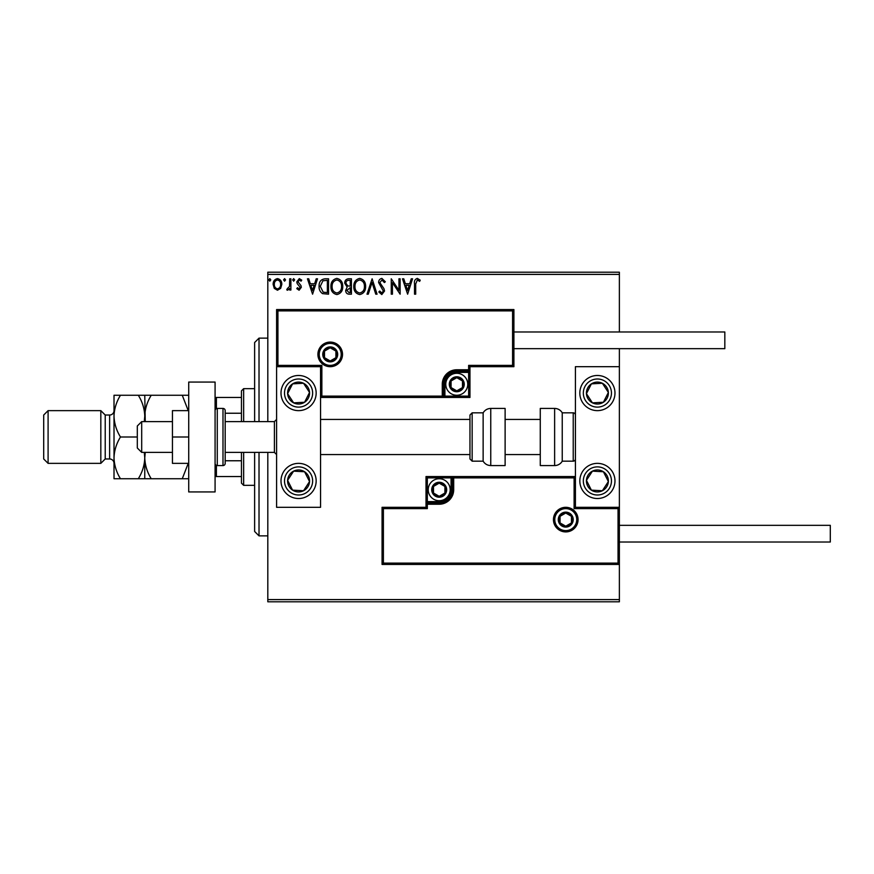 <?xml version="1.0" encoding="UTF-8"?>
<svg xmlns="http://www.w3.org/2000/svg" width="874" height="874" viewBox="0 0 874 874"><rect width="100%" height="100%" fill="white"/><g stroke="black" fill="none" stroke-linecap="round" stroke-linejoin="round"><path stroke-width="1.31" d="M280.663 288.376L277.473 290.234L274.283 288.387L273.136 284.389C273.114 281.199 274.556 279.276 277.473 278.609C280.401 279.276 281.843 281.199 281.81 284.389L280.663 288.376M290.889 278.806L290.889 290.037L289.698 290.037L289.698 288.387L287.644 290.234L286.748 289.851L287.306 288.66L289.512 286.432L289.698 278.806L290.889 278.806M299.083 290.234L296.799 288.639L297.499 287.677L299.006 288.857L300.153 287.349L297.193 283.591L296.799 281.854L299.301 278.609L301.727 280.128L301.049 281.166L299.432 279.986L297.979 281.789L300.962 285.558L301.333 287.295L299.083 290.234M324.975 278.806L328.548 278.806L328.548 294.177L322.561 293.631C320.059 291.894 318.901 289.447 319.086 286.301C318.912 281.854 320.867 279.363 324.975 278.806M351.424 278.806L351.424 294.177L349.25 294.177C346.902 294.068 345.722 292.79 345.7 290.376L347.142 287.098L344.717 283.165C344.738 280.63 345.94 279.177 348.344 278.806L351.424 278.806M372.127 278.806L377.055 294.177L375.765 294.177L372.029 282.51L368.282 294.177L367.004 294.177L372.127 278.806M398.948 278.806L400.128 278.806L400.128 294.177L392.437 282.706L392.437 294.177L391.257 294.177L391.257 278.806L398.948 290.244L398.948 278.806M415.707 283.952L415.707 294.177L414.516 294.177L414.516 283.799C414.047 281.002 414.986 279.21 417.335 278.402L420.241 280.183L419.64 281.362L417.346 279.986L415.707 283.952M267.815 274.403L267.815 272.207L619.371 272.207L619.371 274.403L267.815 274.403L267.815 421.618M267.815 452.382L267.815 599.597L619.371 599.597L619.371 601.793L267.815 601.793L267.815 599.597M619.371 274.403L619.371 331.978M619.371 348.671L619.371 366.687L575.42 366.687L575.42 507.313L619.371 507.313L619.371 366.687M618.049 563.118L619.371 564.44L382.069 564.44L382.069 507.313L383.391 508.624L383.391 563.118L618.049 563.118L618.049 508.624L619.371 507.313L619.371 599.597M407.623 294.177L402.488 278.806L403.777 278.806L405.361 283.733L409.677 283.733L411.261 278.806L412.55 278.806L407.623 294.177M381.883 278.402L385.336 281.767L384.374 282.542L381.971 279.986L379.819 282.586L383.937 288.649L384.549 290.987L381.796 294.571L378.835 291.971L379.753 291.031L381.818 292.998L383.369 291.053L378.628 282.564C378.65 280.259 379.742 278.872 381.883 278.402M365.616 286.421C365.703 290.813 363.759 293.533 359.782 294.571C355.707 293.631 353.708 290.933 353.784 286.497C353.708 282.105 355.674 279.407 359.684 278.402C363.693 279.374 365.671 282.04 365.616 286.421M342.75 286.421C342.837 290.813 340.882 293.533 336.905 294.571C332.83 293.631 330.842 290.933 330.918 286.497C330.842 282.105 332.808 279.407 336.807 278.402C340.827 279.374 342.805 282.04 342.75 286.421M312.575 294.177L307.451 278.806L308.741 278.806L310.314 283.733L314.64 283.733L316.213 278.806L317.502 278.806L312.575 294.177M294.636 279.888L293.642 281.166L292.659 279.888L293.642 278.609L294.636 279.888M285.558 279.888L284.574 281.166L283.591 279.888L284.574 278.609L285.558 279.888M270.776 279.888L269.782 281.166L268.799 279.888L269.782 278.609L270.776 279.888M405.864 285.306L407.524 290.474L409.174 285.306L405.864 285.306M354.975 286.497C354.91 290.015 356.494 292.189 359.727 292.998C362.939 292.145 364.513 289.96 364.436 286.432C364.491 282.936 362.918 280.783 359.727 279.986C356.483 280.783 354.899 282.957 354.975 286.497M349.01 292.604L350.234 292.604L350.234 287.677L346.891 290.343L349.01 292.604M349.644 286.093L350.234 286.093L350.234 280.379L348.89 280.379C347 280.346 346.006 281.275 345.896 283.165L347.754 285.918L349.644 286.093M332.098 286.497C332.044 290.015 333.628 292.189 336.851 292.998C340.062 292.145 341.636 289.96 341.559 286.432C341.614 282.936 340.052 280.783 336.851 279.986C333.606 280.783 332.022 282.957 332.098 286.497M327.368 292.604L327.368 280.379L322.932 280.772L320.266 286.301L323.183 292.178L327.368 292.604M310.827 285.306L312.477 290.474L314.137 285.306L310.827 285.306M274.327 284.378C274.272 286.77 275.321 288.256 277.473 288.857C279.636 288.256 280.685 286.77 280.63 284.378C280.685 282.007 279.636 280.532 277.473 279.986C275.321 280.532 274.272 281.996 274.327 284.378M298.58 375.481A17.578 17.578 0 0 1 316.159 393.06A17.578 17.578 0 0 1 298.58 410.638A17.578 17.578 0 0 1 281.002 393.06A17.578 17.578 0 0 1 298.58 375.481M298.58 498.519A17.578 17.578 0 0 0 316.159 480.94A17.578 17.578 0 0 0 298.58 463.362A17.578 17.578 0 0 0 281.002 480.94A17.578 17.578 0 0 0 313.296 490.554A17.578 17.578 0 0 0 308.194 466.224M320.55 366.687L320.55 507.313L276.599 507.313L276.599 366.687L320.55 366.687L321.861 365.376L321.861 396.13L320.55 397.452L444.91 397.452L444.91 396.13L468.639 396.13L468.639 372.4L456.774 372.4A11.865 11.865 0 0 0 444.91 384.265L444.91 396.13L443.588 396.13A1.322 1.322 0 0 1 442.277 397.452L442.277 384.265A14.497 14.497 0 0 1 456.774 369.768L468.639 369.768L468.639 365.376L512.579 365.376L512.579 310.882L513.901 309.56L513.901 366.687L469.961 366.687L469.961 369.768L468.639 369.768L468.639 371.079L456.774 371.079A13.186 13.186 0 0 0 443.588 384.265L443.588 396.13L321.861 396.13M597.401 498.519A17.578 17.578 0 0 1 579.823 480.94A17.578 17.578 0 0 1 597.401 463.362A17.578 17.578 0 0 1 614.979 480.94A17.578 17.578 0 0 1 597.401 498.519M597.401 375.481A17.578 17.578 0 0 0 579.823 393.06A17.578 17.578 0 0 0 597.401 410.638A17.578 17.578 0 0 0 614.979 393.06A17.578 17.578 0 0 0 597.401 375.481A17.578 17.578 0 0 1 607.015 407.776M141.697 452.382L137.305 447.991L137.305 426.009L141.697 421.618L141.697 452.382L172.451 452.382M225.186 452.382L274.403 452.382L274.403 421.618L276.599 419.422M554.772 519.615A10.991 10.991 0 0 0 565.751 530.605A10.991 10.991 0 0 0 576.742 519.615A10.991 10.991 0 0 0 565.751 508.624A10.991 10.991 0 0 0 554.772 519.615M382.069 507.313L426.009 507.313L426.009 504.232L427.331 504.232L427.331 508.624L383.391 508.624M439.196 501.6L439.196 502.921L427.331 502.921A1.322 1.322 0 0 0 426.009 504.232L426.009 476.548L451.06 476.548L451.06 477.87L427.331 477.87L427.331 501.6L439.196 501.6A11.865 11.865 0 0 0 451.06 489.735L451.06 477.87L452.382 477.87A1.322 1.322 0 0 1 453.693 476.548L451.06 476.548M439.196 504.232L439.196 502.921A13.186 13.186 0 0 0 452.382 489.735L452.382 477.87L453.693 477.87L453.693 476.548L575.42 476.548L574.109 477.87L453.693 477.87L453.693 489.735A14.497 14.497 0 0 1 439.196 504.232L427.331 504.232L427.331 501.6L426.009 501.6M383.391 563.118L382.069 564.44M426.009 507.313L427.331 508.624M618.049 508.624L574.109 508.624L575.42 507.313M426.009 476.548L427.331 477.87M341.199 354.385A10.991 10.991 0 0 0 330.219 343.395A10.991 10.991 0 0 0 319.228 354.385A10.991 10.991 0 0 0 330.219 365.376A10.991 10.991 0 0 0 341.199 354.385M512.579 310.882L277.921 310.882L277.921 365.376L276.599 366.687L276.599 309.56L513.901 309.56M469.961 372.4L468.639 372.4L468.639 371.079A1.322 1.322 0 0 0 469.961 369.768L469.961 397.452L444.91 397.452M513.901 366.687L512.579 365.376M469.961 366.687L468.639 365.376M277.921 310.882L276.599 309.56M469.961 397.452L468.639 396.13M463.362 384.265A6.588 6.588 0 0 0 451.071 380.977A6.588 6.588 0 0 0 456.774 390.864A6.588 6.588 0 0 0 463.362 384.265M462.488 384.265L462.488 380.977L456.774 377.677L451.071 380.977L451.071 387.564L456.774 390.864L462.488 387.564L462.488 384.265M445.784 384.265A10.991 10.991 0 0 1 456.774 373.285A10.991 10.991 0 0 1 467.765 384.265A10.991 10.991 0 0 1 456.774 395.256A10.991 10.991 0 0 1 445.784 384.265M451.071 380.977L451.071 387.564L456.774 390.864L462.488 387.564L462.488 380.977L456.774 377.677M445.784 489.735A6.588 6.588 0 0 0 433.493 486.436A6.588 6.588 0 0 0 439.196 496.323A6.588 6.588 0 0 0 445.784 489.735M444.91 489.735L444.91 486.436L439.196 483.136L433.493 486.436L433.493 493.023L439.196 496.323L444.91 493.023L444.91 489.735M428.216 489.735A10.991 10.991 0 0 1 439.196 478.744A10.991 10.991 0 0 1 450.186 489.735A10.991 10.991 0 0 1 439.196 500.715A10.991 10.991 0 0 1 428.216 489.735M433.493 486.436L433.493 493.023L439.196 496.323L444.91 493.023L444.91 486.436L439.196 483.136M572.35 519.615A6.588 6.588 0 0 0 560.048 516.316A6.588 6.588 0 0 0 565.751 526.203A6.588 6.588 0 0 0 572.35 519.615M571.465 519.615L571.465 516.316L565.751 513.027L560.048 516.316L560.048 522.914L565.751 526.203L571.465 522.914L571.465 519.615M560.048 516.316L560.048 522.914L565.751 526.203M571.465 522.914L571.465 516.316M336.807 354.385A6.588 6.588 0 0 0 324.505 351.086A6.588 6.588 0 0 0 330.219 360.973A6.588 6.588 0 0 0 336.807 354.385M335.922 354.385L335.922 351.086L330.219 347.797L324.505 351.086L324.505 357.684L330.219 360.973L335.922 357.684L335.922 354.385M324.505 351.086L324.505 357.684L330.219 360.973L335.922 357.684L335.922 351.086M289.381 474.932A10.991 10.991 0 0 0 303.54 490.751A10.991 10.991 0 0 0 304.589 471.752A10.991 10.991 0 0 0 289.381 474.932M290.616 475.74L287.612 480.339L292.572 490.139L303.54 490.751L309.549 481.552L304.589 471.752L293.62 471.141L290.616 475.74M288.966 495.656A17.578 17.578 0 0 1 298.58 463.362M287.612 480.339L292.572 490.139L303.54 490.751L309.549 481.552L304.589 471.752L293.62 471.141L287.612 480.339M588.202 474.932A10.991 10.991 0 0 0 602.361 490.751A10.991 10.991 0 0 0 603.41 471.752A10.991 10.991 0 0 0 588.202 474.932M589.437 475.74L586.432 480.339L591.392 490.139L602.361 490.751L608.37 481.552L603.41 471.752L592.441 471.141L589.437 475.74M586.432 480.339L591.392 490.139L602.361 490.751L608.37 481.552L603.41 471.752L592.441 471.141L586.432 480.339M606.589 387.051A10.991 10.991 0 0 0 586.432 393.661A10.991 10.991 0 0 0 603.41 402.248A10.991 10.991 0 0 0 606.589 387.051M605.365 387.848L602.361 383.249L591.392 383.861L586.432 393.661L592.441 402.859L603.41 402.248L608.37 392.448L605.365 387.848M597.401 410.638A17.578 17.578 0 0 1 582.685 402.674M602.361 383.249L591.392 383.861L586.432 393.661L592.441 402.859L603.41 402.248L608.37 392.448L602.361 383.249M307.768 387.051A10.991 10.991 0 0 0 287.612 393.661A10.991 10.991 0 0 0 304.589 402.248A10.991 10.991 0 0 0 307.768 387.051M306.545 387.848L303.54 383.249L292.572 383.861L287.612 393.661L293.62 402.859L304.589 402.248L309.549 392.448L306.545 387.848M303.54 383.249L292.572 383.861L287.612 393.661L293.62 402.859L304.589 402.248L309.549 392.448L303.54 383.249M554.629 465.569A8.784 8.784 0 0 0 562.244 461.166L562.244 412.834A8.784 8.784 0 0 0 554.629 408.431L540.274 408.431L540.274 465.569L554.629 465.569L554.629 408.431M562.244 461.166L573.224 461.166A2.196 2.196 0 0 0 575.42 458.97M573.224 461.166L573.224 412.834A2.196 2.196 0 0 1 575.42 415.03M573.224 412.834L562.244 412.834M490.751 465.569L505.117 465.569L505.117 408.431L490.751 408.431L490.751 465.569C487.43 465.46 484.895 463.985 483.136 461.166L483.136 412.834L472.157 412.834L472.157 461.166L469.961 458.97L469.961 415.03L472.157 412.834M320.55 454.578L469.961 454.578L469.961 419.422L320.55 419.422M619.371 525.329L830.3 525.329L830.3 542.022L619.371 542.022M513.901 331.978L724.83 331.978L724.83 348.671L513.901 348.671M188.718 437L172.451 437L172.451 463.362L188.718 463.362M172.451 437L172.451 410.638L188.718 410.638M188.718 491.931L188.718 382.069L215.08 382.069L215.08 491.931L188.718 491.931M217.276 408.431L217.276 465.569L222.99 465.569A2.196 2.196 0 0 0 225.186 463.362L225.186 410.638A2.196 2.196 0 0 0 222.99 408.431L217.276 408.431A2.196 2.196 0 0 0 215.08 410.638M217.276 465.569A2.196 2.196 0 0 1 215.08 463.362M259.021 452.382L259.021 535.871L254.629 531.479L254.629 452.382M254.629 421.618L254.629 342.521L259.021 338.129L259.021 421.618M243.649 452.382L243.649 485.343L241.453 483.136L241.453 452.382M241.453 421.618L241.453 390.864L243.649 388.657L243.649 421.618M243.649 485.343L254.629 485.343M243.649 388.657L254.629 388.657M241.453 476.548L215.08 476.548M241.453 460.762L225.186 460.762M241.453 413.238L225.186 413.238M215.08 397.452L216.402 397.452L216.402 408.617M241.453 397.452L216.402 397.452M216.402 465.383L216.402 476.548M105.219 458.97L105.219 415.03L100.827 410.638L100.827 463.362L105.219 458.97L109.621 458.97A4.392 4.392 0 0 1 114.013 463.362L114.013 457.878L114.013 463.362M48.092 463.362L43.7 458.97L43.7 415.03L48.092 410.638L48.092 463.362L100.827 463.362M120.47 395.256C116.406 401.832 114.254 408.792 114.013 416.122C114.275 423.54 116.428 430.5 120.47 437C116.406 443.588 114.254 450.547 114.013 457.878C114.275 465.285 116.428 472.244 120.47 478.744L114.013 478.744L114.013 395.256L138.31 395.256C142.353 401.756 144.505 408.715 144.767 416.122C145.018 408.792 147.171 401.832 151.235 395.256L182.262 395.256L188.238 410.638M105.219 415.03L109.621 415.03A4.392 4.392 0 0 0 114.013 410.638M48.092 410.638L100.827 410.638M144.767 478.744L144.767 457.878C144.527 465.208 142.375 472.168 138.31 478.744L151.235 478.744C147.193 472.244 145.04 465.285 144.767 457.878L145.248 452.382M151.235 478.744L188.718 478.744M188.238 463.362L182.262 478.744M145.248 421.618L144.767 395.256L138.31 395.256M151.235 395.256L144.767 395.256M188.718 395.256L182.262 395.256M144.297 452.382L144.767 457.878L144.767 452.382M144.767 421.618L144.767 416.122L144.286 421.618M120.47 437L137.305 437M120.47 478.744L138.31 478.744M578.064 519.615A12.302 12.302 0 0 1 565.751 531.916A12.302 12.302 0 0 1 553.45 519.615A12.302 12.302 0 0 1 565.751 507.313A12.302 12.302 0 0 1 578.064 519.615M574.109 508.624L574.109 477.87M451.06 489.735L453.693 489.735M317.907 354.385A12.302 12.302 0 0 1 330.219 342.084A12.302 12.302 0 0 1 342.521 354.385A12.302 12.302 0 0 1 330.219 366.687A12.302 12.302 0 0 1 317.907 354.385M277.921 365.376L321.861 365.376M456.774 372.4L456.774 369.768M444.91 384.265L442.277 384.265M464.247 384.265A7.473 7.473 0 0 0 456.774 376.792A7.473 7.473 0 0 0 449.302 384.265A7.473 7.473 0 0 0 456.774 391.738A7.473 7.473 0 0 0 464.247 384.265M446.669 489.735A7.473 7.473 0 0 0 439.196 482.262A7.473 7.473 0 0 0 431.723 489.735A7.473 7.473 0 0 0 439.196 497.208A7.473 7.473 0 0 0 446.669 489.735M573.224 519.615A7.473 7.473 0 0 0 565.751 512.142A7.473 7.473 0 0 0 558.289 519.615A7.473 7.473 0 0 0 565.751 527.088A7.473 7.473 0 0 0 573.224 519.615M337.681 354.385A7.473 7.473 0 0 0 330.219 346.912A7.473 7.473 0 0 0 322.746 354.385A7.473 7.473 0 0 0 330.219 361.858A7.473 7.473 0 0 0 337.681 354.385M286.803 473.249A14.06 14.06 0 0 0 290.889 492.718A14.06 14.06 0 0 0 310.346 488.632A14.06 14.06 0 0 0 306.271 469.174A14.06 14.06 0 0 0 286.803 473.249M585.624 473.249A14.06 14.06 0 0 0 589.71 492.718A14.06 14.06 0 0 0 609.167 488.632A14.06 14.06 0 0 0 605.092 469.174A14.06 14.06 0 0 0 585.624 473.249M609.167 385.368A14.06 14.06 0 0 0 589.71 381.283A14.06 14.06 0 0 0 585.624 400.751A14.06 14.06 0 0 0 605.092 404.826A14.06 14.06 0 0 0 609.167 385.368M310.346 385.368A14.06 14.06 0 0 0 290.889 381.283A14.06 14.06 0 0 0 286.803 400.751A14.06 14.06 0 0 0 306.271 404.826A14.06 14.06 0 0 0 310.346 385.368M222.99 465.569L222.99 408.431M109.621 458.97L109.621 415.03M274.403 452.382L276.599 454.578M540.274 454.578L505.117 454.578M540.274 419.422L505.117 419.422M141.697 421.618L172.451 421.618M225.186 421.618L274.403 421.618M472.157 461.166L483.136 461.166M490.751 408.431C487.43 408.54 484.895 410.015 483.136 412.834M259.021 338.129L267.815 338.129M259.021 535.871L267.815 535.871"/></g></svg>
